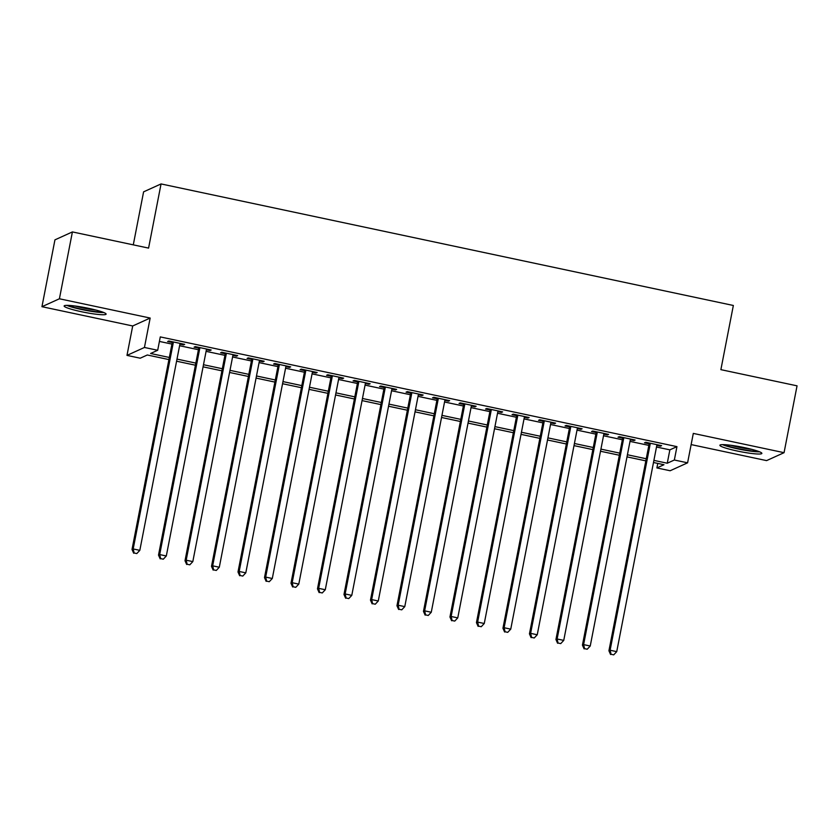 <?xml version="1.0" encoding="UTF-8"?>
<svg xmlns="http://www.w3.org/2000/svg" width="839" height="839" viewBox="0 0 839 839"><rect width="100%" height="100%" fill="white"/><g stroke="black" fill="none" stroke-linecap="round" stroke-linejoin="round"><path stroke-width="1.26" d="M81.446 311.72A21.384 2.37 -169 0 0 106.113 314.132A21.384 2.37 -169 0 0 88.808 308.385A21.384 2.37 -169 0 0 64.142 305.973A21.384 2.37 -169 0 0 81.446 311.72M737.198 451.004A21.384 2.37 -169 0 0 761.864 453.406A21.384 2.37 -169 0 0 744.56 447.659A21.384 2.37 -169 0 0 719.893 445.247A21.384 2.37 -169 0 0 737.198 451.004M168.933 359.585L147.307 354.991L140.228 358.201L126.983 355.39L144.444 347.461L157.69 350.272L150.611 353.492L169.342 357.466M132.698 325.972L150.16 318.044L59.412 298.778L72.406 231.921L54.944 239.849L41.95 306.696L132.698 325.972L126.983 355.39M133.286 244.852L143.595 191.848L161.057 183.93L733.349 305.48L720.879 369.653L797.05 385.835L784.056 452.682L693.308 433.406L687.592 462.824L670.13 470.752L656.885 467.931L663.964 464.722L653.497 462.499M691.137 444.586L766.594 460.611L784.056 452.682M657.766 463.401L656.885 467.931M59.412 298.778L41.95 306.696M179.903 344.137L183.51 344.902L184.685 344.368L168.786 340.991L167.611 341.525L172.247 342.511M206.394 349.769L210.002 350.534L211.176 349.999L195.288 346.622L194.103 347.157L198.738 348.143M232.896 355.39L236.493 356.156L237.678 355.621L221.779 352.244L220.605 352.779L225.24 353.764M259.387 361.022L262.995 361.787L264.17 361.252L248.271 357.875L247.096 358.41L251.731 359.396M285.879 366.643L289.486 367.409L290.672 366.874L274.773 363.497L273.587 364.032L278.223 365.017M312.381 372.275L315.978 373.04L317.163 372.506L301.264 369.129L300.089 369.663L304.725 370.649M338.872 377.907L342.48 378.672L343.654 378.137L327.755 374.76L326.581 375.295L331.216 376.281M365.374 383.528L368.971 384.293L370.156 383.759L354.257 380.382L353.072 380.916L357.708 381.902M391.865 389.16L395.463 389.925L396.648 389.39L380.749 386.013L379.574 386.548L384.21 387.534M418.357 394.781L421.965 395.547L423.139 395.012L407.251 391.635L406.066 392.17L410.701 393.155M444.859 400.413L448.456 401.178L449.641 400.643L433.742 397.267L432.557 397.801L437.192 398.787M471.35 406.034L474.958 406.8L476.133 406.265L460.233 402.888L459.059 403.423L463.694 404.408M497.842 411.666L501.449 412.431L502.624 411.897L486.735 408.52L485.55 409.054L490.186 410.04M524.344 417.298L527.941 418.063L529.126 417.528L513.227 414.151L512.042 414.686L516.688 415.672M550.835 422.919L554.443 423.685L555.617 423.15L539.718 419.773L538.544 420.308L543.179 421.293M577.326 428.551L580.934 429.316L582.109 428.781L566.22 425.404L565.035 425.939L569.671 426.925M603.828 434.172L607.426 434.938L608.611 434.403L592.712 431.026L591.526 431.561L596.172 432.546M630.32 439.804L633.927 440.569L635.102 440.035L619.203 436.658L618.028 437.192L622.664 438.178M656.507 447.019L669.868 449.851L676.947 446.642L160.291 336.911L157.69 350.272M159.41 341.431L171.943 344.095M179.598 345.72L198.434 349.727M206.09 351.352L224.925 355.348M232.581 356.974L251.427 360.98M259.083 362.605L277.919 366.612M285.575 368.237L304.41 372.233M312.066 373.858L330.912 377.865M338.568 379.49L357.404 383.486M365.059 385.111L383.895 389.118M391.551 390.743L410.397 394.739M418.053 396.365L436.888 400.371M444.544 401.996L463.38 406.003M471.046 407.628L489.882 411.624M497.537 413.249L516.373 417.256M524.029 418.881L542.875 422.877M550.531 424.503L569.366 428.509M577.022 430.134L595.858 434.13M603.514 435.756L622.36 439.762M630.016 441.387L648.851 445.394M656.811 445.425L660.419 446.191L661.604 445.656L645.705 442.279L644.52 442.814L649.155 443.8M150.16 318.044L144.444 347.461M676.947 446.642L674.346 460.013L687.592 462.824M72.406 231.921L148.576 248.103L161.057 183.93M645.841 460.873L627.006 456.867M619.35 455.241L600.504 451.246M592.848 449.62L574.012 445.614M566.356 443.988L547.521 439.993M539.865 438.367L521.019 434.361M513.363 432.735L494.528 428.739M486.872 427.103L468.036 423.108M460.37 421.482L441.534 417.476M433.878 415.85L415.043 411.855M407.387 410.229L388.551 406.223M380.885 404.597L362.049 400.602M354.394 398.976L335.558 394.97M327.902 393.344L309.056 389.348M301.4 387.712L282.565 383.717M274.909 382.091L256.073 378.085M248.417 376.459L229.571 372.464M221.916 370.838L203.08 366.832M195.424 365.206L176.589 361.21M653.906 460.38L667.267 463.222L674.346 460.013M176.998 359.092L195.833 363.098M203.489 364.724L222.325 368.72M229.991 370.345L248.826 374.351M256.482 375.977L275.318 379.973M282.974 381.598L301.82 385.604M309.476 387.23L328.311 391.236M335.967 392.862L354.803 396.857M362.458 398.483L381.305 402.489M388.96 404.115L407.796 408.111M415.452 409.736L434.287 413.742M441.943 415.368L460.789 419.364M468.445 420.989L487.281 424.995M494.937 426.621L513.772 430.627M521.428 432.253L540.274 436.249M547.93 437.874L566.765 441.88M574.421 443.506L593.257 447.502M600.923 449.127L619.759 453.133M627.415 454.759L646.25 458.755M669.868 449.851L667.267 463.222M660.566 445.436L660.419 446.191M634.074 439.814L633.927 440.569M607.572 434.183L607.426 434.938M581.081 428.561L580.934 429.316M554.589 422.929L554.443 423.685M528.088 417.308L527.941 418.063M501.596 411.676L501.449 412.431M475.105 406.045L474.958 406.8M448.603 400.423L448.456 401.178M422.111 394.791L421.965 395.547M395.609 389.17L395.463 389.925M369.118 383.538L368.971 384.293M342.627 377.917L342.48 378.672M316.125 372.285L315.978 373.04M289.633 366.653L289.486 367.409M263.142 361.032L262.995 361.787M236.64 355.4L236.493 356.156M210.149 349.779L210.002 350.534M183.657 344.147L183.51 344.902M649.302 443.044L608.925 650.77L610.11 650.235L650.34 443.265M611.065 654.294L613.718 654.86L611.065 654.294L610.11 650.235L616.728 651.641L656.958 444.67M608.925 650.77L610.593 654.514M613.718 654.86L616.728 651.641M757.995 451.214A18.5 2.056 11 0 1 738.11 448.634A18.5 2.056 11 0 1 724.298 444.67M730.8 445.278A17.126 1.898 -169 0 0 738.603 447.187A17.126 1.898 -169 0 0 751.744 449.347M722.526 444.639A21.248 2.36 -169 0 0 737.638 448.855A21.248 2.36 -169 0 0 759.652 451.854M102.243 311.94A18.5 2.056 11 0 1 85.148 309.927A18.5 2.056 11 0 1 68.546 305.386M75.049 306.004A17.126 1.898 -169 0 0 95.982 310.073M66.774 305.354A21.248 2.36 -169 0 0 85.096 310.231A21.248 2.36 -169 0 0 103.9 312.58M622.811 437.423L582.434 645.149L583.608 644.614L623.838 437.643M584.573 648.673L587.216 649.229L584.573 648.673L583.608 644.614L590.236 646.02L630.467 439.049M582.434 645.149L584.101 648.883M587.216 649.229L590.236 646.02M596.319 431.791L555.942 639.517L557.117 638.982L597.347 432.012M558.071 643.041L560.725 643.607L558.071 643.041L557.117 638.982L563.745 640.388L603.975 433.417M555.942 639.517L557.599 643.251M560.725 643.607L563.745 640.388M569.817 426.17L529.44 633.885L530.626 633.351L570.856 426.39M531.58 637.409L534.233 637.976L531.58 637.409L530.626 633.351L537.243 634.766L577.473 427.796M529.44 633.885L531.108 637.63M534.233 637.976L537.243 634.766M543.326 420.538L502.949 628.264L504.124 627.729L544.354 420.759M505.088 631.788L507.731 632.344L505.088 631.788L504.124 627.729L510.752 629.135L550.982 422.164M502.949 628.264L504.617 631.998M507.731 632.344L510.752 629.135M516.834 414.917L476.447 622.632L477.632 622.098L517.862 415.127M478.587 626.156L481.24 626.723L478.587 626.156L477.632 622.098L484.26 623.503L524.49 416.543M476.447 622.632L478.115 626.376M481.24 626.723L484.26 623.503M490.333 409.285L449.956 617.011L451.141 616.476L491.371 409.505M452.095 620.535L454.748 621.091L452.095 620.535L451.141 616.476L457.758 617.882L497.988 410.911M449.956 617.011L451.623 620.745M454.748 621.091L457.758 617.882M463.841 403.653L423.464 611.379L424.639 610.844L464.869 403.874M425.604 614.903L428.247 615.469L425.604 614.903L424.639 610.844L431.267 612.25L471.497 405.279M423.464 611.379L425.132 615.123M428.247 615.469L431.267 612.25M437.339 398.032L396.962 605.758L398.147 605.223L438.378 398.252M399.102 609.282L401.755 609.838L399.102 609.282L398.147 605.223L404.776 606.628L445.006 399.658M396.962 605.758L398.63 609.492M401.755 609.838L404.776 606.628M410.848 392.4L370.471 600.126L371.656 599.591L411.886 392.621M372.61 603.65L375.264 604.216L372.61 603.65L371.656 599.591L378.274 600.997L418.504 394.026M370.471 600.126L372.138 603.86M375.264 604.216L378.274 600.997M384.356 386.779L343.98 594.494L345.154 593.96L385.384 386.999M346.119 598.018L348.762 598.585L346.119 598.018L345.154 593.96L351.782 595.375L392.012 388.405M343.98 594.494L345.647 598.238M348.762 598.585L351.782 595.375M357.854 381.147L317.478 588.873L318.663 588.338L358.893 381.367M319.617 592.397L322.27 592.953L319.617 592.397L318.663 588.338L325.28 589.744L365.521 382.773M317.478 588.873L319.145 592.607M322.27 592.953L325.28 589.744M331.363 375.526L290.986 583.241L292.171 582.706L332.401 375.736M293.126 586.765L295.768 587.331L293.126 586.765L292.171 582.706L298.789 584.112L339.019 377.151M290.986 583.241L292.654 586.985M295.768 587.331L298.789 584.112M304.872 369.894L264.495 577.62L265.669 577.085L305.899 370.114M266.624 581.144L269.277 581.7L266.624 581.144L265.669 577.085L272.297 578.491L312.528 371.52M264.495 577.62L266.152 581.354M269.277 581.7L272.297 578.491M278.37 364.262L237.993 571.988L239.178 571.453L279.408 364.483M240.132 575.512L242.786 576.078L240.132 575.512L239.178 571.453L245.796 572.859L286.026 365.888M237.993 571.988L239.66 575.732M242.786 576.078L245.796 572.859M251.878 358.641L211.501 566.367L212.676 565.832L252.906 358.861M213.641 569.891L216.284 570.447L213.641 569.891L212.676 565.832L219.304 567.237L259.534 360.267M211.501 566.367L213.169 570.101M216.284 570.447L219.304 567.237M225.387 353.009L185.01 560.735L186.185 560.2L226.415 353.229M187.139 564.259L189.792 564.825L187.139 564.259L186.185 560.2L192.813 561.606L233.043 354.635M185.01 560.735L186.667 564.469M189.792 564.825L192.813 561.606M198.885 347.388L158.508 555.103L159.693 554.569L199.923 347.608M160.648 558.627L163.301 559.194L160.648 558.627L159.693 554.569L166.311 555.984L206.541 349.014M158.508 555.103L160.176 558.847M163.301 559.194L166.311 555.984M172.394 341.756L132.017 549.482L133.191 548.947L173.421 341.976M134.156 553.006L136.799 553.562L134.156 553.006L133.191 548.947L139.819 550.353L180.049 343.382M132.017 549.482L133.684 553.216M136.799 553.562L139.819 550.353"/></g></svg>
